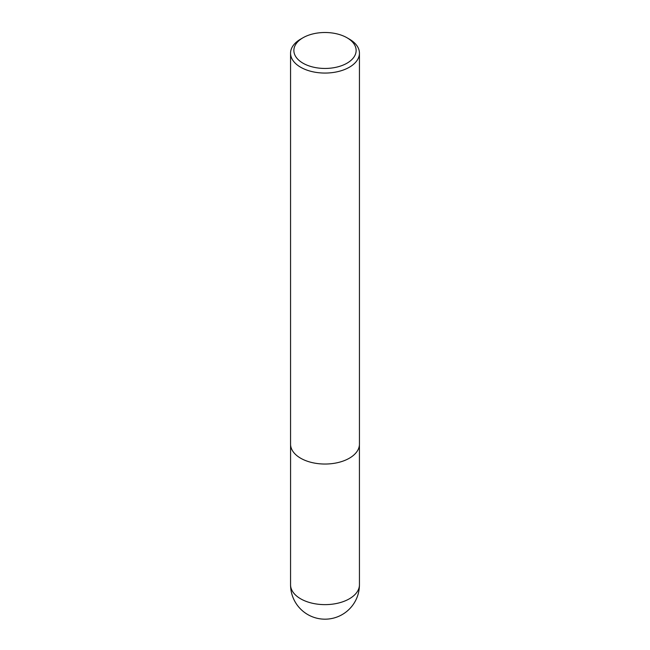 <?xml version="1.0" encoding="UTF-8"?>
<svg xmlns="http://www.w3.org/2000/svg" width="650" height="650" viewBox="0 0 650 650"><rect width="100%" height="100%" fill="white"/><g stroke="black" fill="none" stroke-linecap="round" stroke-linejoin="round"><path stroke-width="0.97" d="M349.351 39.114L347.011 37.765A31.135 17.973 180 0 1 347.011 63.188A31.135 17.973 180 0 1 302.989 63.188A31.135 17.973 180 0 1 302.989 37.765A31.135 17.973 180 0 1 347.011 37.765L349.351 39.114A34.442 19.882 180 0 1 359.442 53.17A34.442 19.882 180 0 1 325 73.06A34.442 19.882 180 0 1 290.558 53.17A34.442 19.882 180 0 1 300.649 39.114L302.989 37.765M359.442 53.17L359.442 444.145A34.442 19.882 180 0 1 325 464.035A34.442 19.882 180 0 1 290.558 444.145L290.558 53.17M359.442 584.74A34.442 19.882 180 0 1 325 604.63A34.442 19.882 180 0 1 290.558 584.74A34.442 34.442 0 0 0 325 619.182A34.442 34.442 0 0 0 359.442 584.74L359.426 444.738M290.574 444.738L290.558 584.74"/></g></svg>
